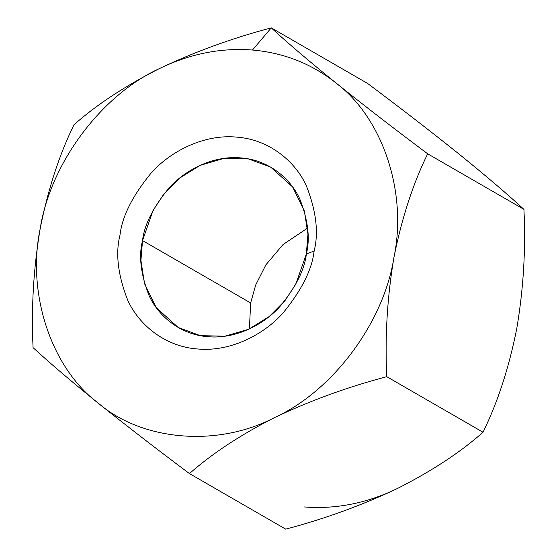 <?xml version="1.0" encoding="UTF-8"?>
<svg xmlns="http://www.w3.org/2000/svg" width="557" height="557" viewBox="0 0 557 557"><rect width="100%" height="100%" fill="white"/><g stroke="black" fill="none" stroke-linecap="round" stroke-linejoin="round"><path stroke-width="0.84" d="M159.316 68.629C189.853 53.806 220.906 47.61 252.488 50.033L271.273 27.85C231.796 38.308 194.477 51.898 159.316 68.629C194.477 51.898 231.796 38.308 271.273 27.85C287.308 42.659 308.933 61.089 336.17 83.146C364.146 105.565 394.641 129.113 427.672 153.809C412.939 183.866 401.688 218.448 393.917 257.564C387.226 297.243 384.845 336.943 386.767 376.678L483.03 432.232C497.77 402.119 509.028 367.529 516.785 328.477C523.483 288.742 525.864 249.035 523.935 209.362L427.672 153.809L523.935 209.362C507.629 194.323 485.996 175.887 459.038 154.059C430.7 131.361 400.198 107.814 367.536 83.404L271.273 27.85L367.536 83.404C400.198 107.814 430.7 131.361 459.038 154.059C485.996 175.887 507.629 194.323 523.935 209.362C525.864 249.035 523.483 288.742 516.785 328.477C509.028 367.529 497.77 402.119 483.03 432.232L386.767 376.678C347.735 386.969 310.416 400.56 274.81 417.458C240.666 434.773 212.217 453.482 189.464 473.596C156.802 449.186 126.3 425.639 97.962 402.941C71.004 381.113 49.371 362.677 33.065 347.638C31.143 307.903 33.524 268.202 40.215 228.523C47.986 189.408 59.237 154.825 73.97 124.768C96.368 104.876 124.817 86.168 159.316 68.629C124.817 86.168 96.368 104.876 73.97 124.768C59.237 154.825 47.986 189.408 40.215 228.523C33.524 268.202 31.143 307.903 33.065 347.638C49.371 362.677 71.004 381.113 97.962 402.941C126.3 425.639 156.802 449.186 189.464 473.596L285.727 529.15L189.464 473.596C212.217 453.482 240.666 434.773 274.81 417.458C310.416 400.56 347.735 386.969 386.767 376.678C384.845 336.943 387.226 297.243 393.917 257.564C401.688 218.448 412.939 183.866 427.672 153.809C394.641 129.113 364.146 105.565 336.17 83.146C308.933 61.089 287.308 42.659 271.273 27.85L252.488 50.033C284.007 52.79 311.899 63.832 336.17 83.146C382.938 118.293 407.585 192.736 393.917 257.564C383.738 322.677 332.898 390.923 274.81 417.458C217.864 447.431 142.376 441.235 97.962 402.941C51.195 367.794 26.548 293.351 40.215 228.523C50.395 163.41 101.235 95.163 159.316 68.629C101.235 95.163 50.395 163.41 40.215 228.523C26.548 293.351 51.195 367.794 97.962 402.941C142.376 441.235 217.864 447.431 274.81 417.458C332.898 390.923 383.738 322.677 393.917 257.564C407.585 192.736 382.938 118.293 336.17 83.146C311.899 63.832 284.007 52.79 252.488 50.033C220.906 47.61 189.853 53.806 159.316 68.629M397.684 488.371C432.183 470.832 460.632 452.124 483.03 432.232C460.632 452.124 432.183 470.832 397.684 488.371C362.523 505.102 325.204 518.692 285.727 529.15C325.204 518.692 362.523 505.102 397.684 488.371C367.147 503.194 336.094 509.39 304.512 506.967C336.094 509.39 367.147 503.194 397.684 488.371M314.127 251.012C312.045 269.532 301.685 290.19 283.053 312.978C263.983 334.506 230.494 352.108 197.624 348.981C164.594 346.698 138.463 324.202 127.748 300.23C117.903 275.102 115.32 253.379 119.999 235.075C122.08 216.555 132.441 195.897 151.079 173.109C170.15 151.581 203.632 133.979 236.509 137.106C269.532 139.389 295.663 161.885 306.385 185.857C316.223 210.985 318.806 232.708 314.127 251.012C318.806 232.708 316.223 210.985 306.385 185.857C295.663 161.885 269.532 139.389 236.509 137.106C203.632 133.979 170.15 151.581 151.079 173.109C132.441 195.897 122.08 216.555 119.999 235.075C115.32 253.379 117.903 275.102 127.748 300.23C138.463 324.202 164.594 346.698 197.624 348.981C230.494 352.108 263.983 334.506 283.053 312.978C301.685 290.19 312.045 269.532 314.127 251.012L306.343 254.027L307.944 234.156L304.38 210.992L292.627 186.957L270.695 167.142L248.526 158.947L223.942 158.39L200.095 165.38L179.653 178.073L163.953 193.871L153.05 210.462L142.529 240.575L140.928 260.439L144.493 283.604L156.245 307.645L178.177 327.453L200.346 335.655L224.931 336.205L248.777 329.215L269.219 316.529L284.919 300.731L295.823 284.133L306.343 254.027C304.588 269.651 295.844 287.078 280.115 306.315C264.025 324.48 235.771 339.331 208.033 336.693C180.162 334.764 158.111 315.784 149.067 295.551C140.761 274.35 138.582 256.018 142.529 240.575L250.657 302.973L255.691 284.975L265.912 264.812L283.04 244.551L307.603 228.071L283.04 244.551L265.912 264.812L255.691 284.975L250.657 302.973L142.529 240.575C144.291 224.944 153.029 207.517 168.757 188.28C184.847 170.115 213.101 155.271 240.84 157.903C268.711 159.831 290.761 178.811 299.805 199.044C308.112 220.252 310.291 238.577 306.343 254.027L314.127 251.012M249.397 328.929L250.657 302.973L249.397 328.929"/></g></svg>
